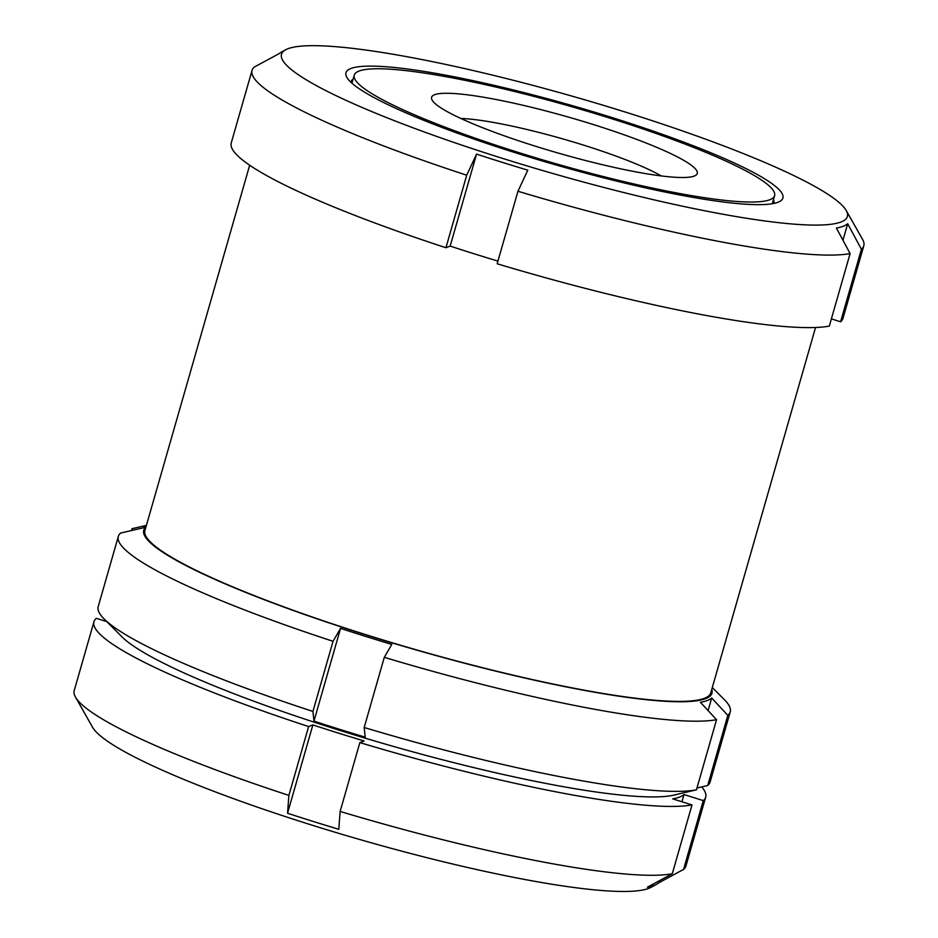 <?xml version="1.0" encoding="UTF-8"?>
<svg xmlns="http://www.w3.org/2000/svg" width="938" height="938" viewBox="0 0 938 938"><rect width="100%" height="100%" fill="white"/><g stroke="black" fill="none" stroke-linecap="round" stroke-linejoin="round"><path stroke-width="1.41" d="M105.56 621.202L105.736 620.581M146.41 525.374L131.988 528.704L131.461 530.533M145.918 527.074A295.552 39.994 16 0 0 378.858 638.872A295.552 39.994 16 0 0 705.517 698.681A295.552 39.994 16 0 0 711.778 689.336M118.317 536.466L98.197 606.628A318.275 43.066 16 0 0 104.071 618.904A318.275 43.066 16 0 0 312.929 711.45L313.96 721.111A297.745 40.287 16 0 0 365.199 737.162L364.179 727.501L384.299 657.339L391.803 644.418A297.745 40.287 -164 0 1 340.553 628.366L333.049 641.287A318.275 43.066 16 0 1 118.317 536.466A318.275 43.066 16 0 1 120.709 533.019L143.315 527.801A297.745 40.287 -164 0 1 146.246 525.925M384.299 657.339A318.275 43.066 16 0 0 716.55 719.681L700.416 702.316A297.745 40.287 -164 0 0 711.696 698.001L727.829 715.354A318.275 43.066 16 0 0 730.221 711.919A318.275 43.066 16 0 0 724.347 699.642L712.294 687.554M287.544 813.234A297.745 40.287 16 0 0 338.794 829.286L340.131 811.44L359.864 742.603L364.108 740.973A297.745 40.287 16 0 1 312.87 724.922L308.625 726.551L288.881 795.389L287.544 813.234L312.87 724.922M840.952 222.013A294.333 39.83 16 0 0 846.217 210.522A294.333 39.83 16 0 0 593.308 102.312A294.333 39.83 16 0 0 294.145 47.076A294.333 39.83 16 0 0 285.644 49.784A294.333 39.83 16 0 0 509.217 160.468A294.333 39.83 16 0 0 840.952 222.013M517.964 191.258A318.205 43.054 16 0 0 850.109 253.577L829.321 326.096A318.205 43.054 16 0 1 497.163 263.777L517.964 191.258L527.789 170.153A297.745 40.287 -164 0 1 476.551 154.102L466.714 175.207A318.205 43.054 16 0 1 252.041 70.409A318.205 43.054 16 0 1 254.433 66.973L279.313 53.536A297.745 40.287 -164 0 1 281.482 52.047L285.644 49.784M831.385 318.885L840.6 321.769L861.401 249.262L847.694 223.725A297.745 40.287 -164 0 1 836.403 228.051L850.109 253.577M861.401 249.262A318.205 43.054 16 0 0 863.781 245.826A318.205 43.054 16 0 0 862.538 239.342L846.217 210.522M308.625 726.551A318.193 43.054 16 0 1 93.952 621.753A318.193 43.054 16 0 1 96.344 618.318L106.733 621.577M340.131 811.44A318.193 43.054 16 0 0 672.276 873.759L647.408 887.184A297.745 40.287 16 0 0 654.22 885.39A297.745 40.287 16 0 0 656.506 884.358A297.745 40.287 16 0 0 658.687 882.869L683.556 869.432L703.289 800.595L684.013 794.556L681.938 801.767M658.687 882.869L659.285 880.77M252.041 70.409L231.252 142.916A318.205 43.054 16 0 0 445.925 247.726L466.714 175.207M445.925 247.726L450.17 246.096L476.551 154.102M842.957 240.245L847.694 223.725M364.179 727.501A318.275 43.066 16 0 0 696.43 789.843L716.55 719.681M696.43 789.843L673.812 795.072A297.745 40.287 16 0 0 676.368 794.545A297.745 40.287 16 0 0 678.584 793.97M684.013 794.556A297.745 40.287 16 0 1 672.722 798.883L692.01 804.921L672.276 873.759M840.6 321.769A318.205 43.054 16 0 0 842.992 318.334L863.781 245.826M497.937 261.104A297.745 40.287 -164 0 1 450.17 246.096M312.929 711.45L333.049 641.287M696.957 788.002L707.709 785.516L727.829 715.354M707.709 785.516A318.275 43.066 16 0 0 710.101 782.081L730.221 711.919M104.071 618.904L121.917 636.796A295.552 39.994 16 0 0 389.54 745.3A295.552 39.994 16 0 0 674 795.096L676.368 794.545M93.952 621.753L74.219 690.591A318.193 43.054 16 0 0 75.462 697.063A318.193 43.054 16 0 0 288.881 795.389M359.864 742.603A318.193 43.054 16 0 0 692.01 804.921M683.556 869.432A318.193 43.054 16 0 0 685.948 865.997L705.681 797.159A318.193 43.054 16 0 0 701.694 786.912M703.289 800.595A318.193 43.054 16 0 0 705.681 797.159M75.462 697.063L92.569 727.255A293.184 39.677 16 0 0 356.546 838.584A293.184 39.677 16 0 0 648.697 888.392A293.184 39.677 16 0 0 650.949 887.371L656.506 884.358M773.639 203.476A219.891 29.758 16 0 0 773.791 203.03A219.891 29.758 16 0 0 773.463 199.63M353.122 79.097A219.891 29.758 16 0 0 351.035 81.805A219.891 29.758 16 0 0 350.929 82.263M777.954 202.28A227.277 30.755 16 0 0 779.701 201.482A227.277 30.755 16 0 0 572.907 105.818A227.277 30.755 16 0 0 346.849 77.362A227.277 30.755 16 0 0 551.485 163.658A227.277 30.755 16 0 0 777.954 202.28M769.84 199.735A218.636 29.582 16 0 0 774.6 195.655A218.636 29.582 16 0 0 572.579 106.955A218.636 29.582 16 0 0 354.259 75.122A218.636 29.582 16 0 0 537.626 158.37A218.636 29.582 16 0 0 769.84 199.735M694.249 176.063A138.191 18.701 16 0 0 695.316 175.582A138.191 18.701 16 0 0 569.577 117.414A138.191 18.701 16 0 0 432.137 100.12A138.191 18.701 16 0 0 556.551 152.589A138.191 18.701 16 0 0 694.249 176.063M661.231 175.922A118.188 15.993 16 0 0 563.375 139.07A118.188 15.993 16 0 0 460.851 118.469M708.084 710.582L711.696 698.001M313.96 721.111L340.553 628.366M249.672 165.229L144.921 530.568A294.333 39.83 16 0 0 391.779 642.624A294.333 39.83 16 0 0 704.368 698.318A294.333 39.83 16 0 0 710.781 692.819L815.544 327.479M354.259 75.122L351.938 83.189M774.6 195.655L772.291 203.722"/></g></svg>
